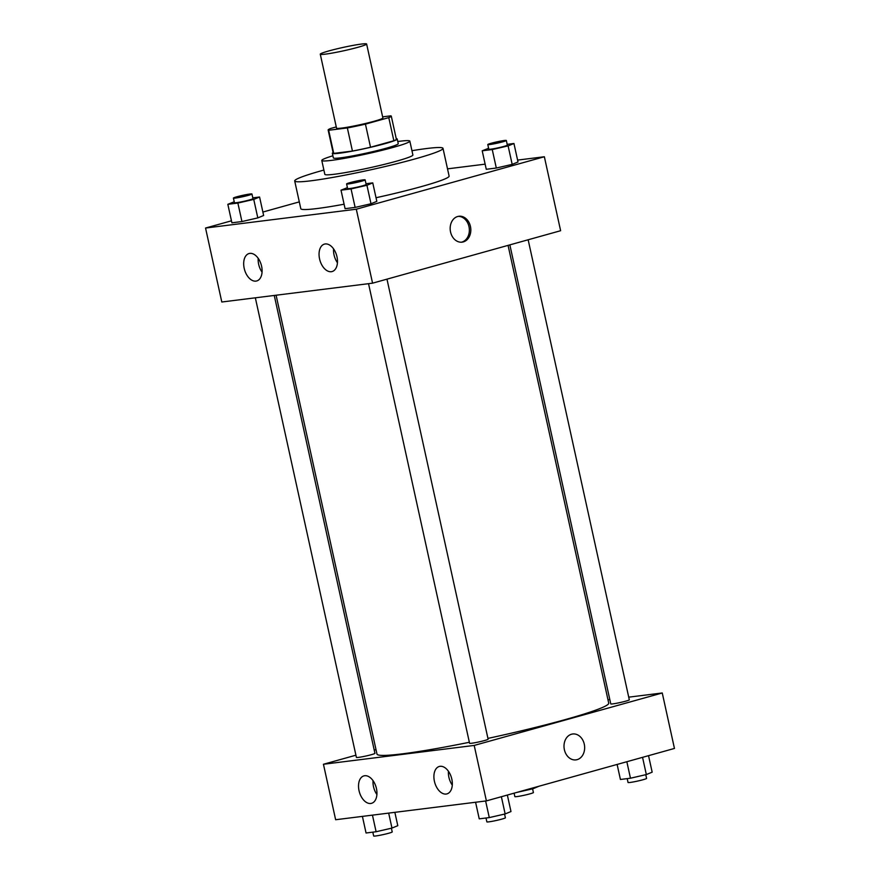 <?xml version="1.0" encoding="UTF-8"?>
<svg xmlns="http://www.w3.org/2000/svg" width="880" height="880" viewBox="0 0 880 880"><rect width="100%" height="100%" fill="white"/><g stroke="black" fill="none" stroke-linecap="round" stroke-linejoin="round"><path stroke-width="1.32" d="M357.94 47.289A23.727 1.705 167.6 0 1 333.586 52.833A23.727 1.705 167.6 0 1 320.276 54.186A23.727 1.705 167.6 0 1 343.079 47.432A23.727 1.705 167.6 0 1 366.619 44A23.727 1.705 167.6 0 1 357.94 47.289M366.619 44L382.877 117.964A23.727 1.705 167.6 0 1 374.209 121.242A23.727 1.705 167.6 0 1 349.844 126.786A23.727 1.705 167.6 0 1 336.534 128.15L320.276 54.186M370.524 147.246A32.329 2.321 167.6 0 1 352.44 151.052L333.74 153.395L328.658 130.273L347.358 127.941A32.329 2.321 167.6 0 0 365.442 124.135L370.524 147.246L393.855 140.745A32.329 2.321 167.6 0 0 396.363 139.227L391.281 116.116A32.329 2.321 167.6 0 0 390.764 115.841L382.635 116.853M336.27 126.918L330.649 128.48A32.329 2.321 167.6 0 0 328.141 129.998A32.329 2.321 167.6 0 0 328.658 130.273M365.442 124.135L388.773 117.634A32.329 2.321 167.6 0 0 391.281 116.116M352.44 151.052L347.358 127.941M393.855 140.745L388.773 117.634M333.74 153.395A32.329 2.321 167.6 0 1 333.223 153.109L328.141 129.998M333.102 152.57A33.22 2.387 -12.4 0 0 332.354 153.307A33.22 2.387 -12.4 0 0 339.471 153.23A33.22 2.387 -12.4 0 0 375.782 146.058A33.22 2.387 -12.4 0 0 397.232 139.04A33.22 2.387 -12.4 0 0 396.242 138.688M397.232 139.04L398.244 143.66A33.22 2.387 167.6 0 1 386.1 148.258A33.22 2.387 167.6 0 1 340.494 157.85A33.22 2.387 167.6 0 1 333.366 157.927L332.354 153.307M332.893 155.793A45.078 3.234 -12.4 0 0 321.783 160.468A45.078 3.234 -12.4 0 0 331.452 160.38A45.078 3.234 -12.4 0 0 380.732 150.645A45.078 3.234 -12.4 0 0 409.838 141.108A45.078 3.234 -12.4 0 0 397.782 141.526M321.783 160.468L324.83 174.339A45.078 3.234 -12.4 0 0 334.499 174.24A45.078 3.234 -12.4 0 0 383.779 164.505A45.078 3.234 -12.4 0 0 412.885 154.979L409.838 141.108M323.884 170.06A75.922 5.445 -12.4 0 0 294.701 180.961A75.922 5.445 -12.4 0 0 310.992 180.796A75.922 5.445 -12.4 0 0 393.987 164.406A75.922 5.445 -12.4 0 0 443.003 148.357A75.922 5.445 -12.4 0 0 411.939 150.7M344.102 204.215A75.922 5.445 167.6 0 1 317.086 208.538A75.922 5.445 167.6 0 1 300.806 208.703L294.701 180.961M443.003 148.357L449.108 176.088A75.922 5.445 167.6 0 1 421.344 186.604A75.922 5.445 167.6 0 1 376.024 197.736M231.462 220.814L205.546 228.041L356.301 209.209L544.357 156.75L517.594 160.094M485.144 164.153L447.513 168.85M299.299 201.883L262.878 212.047M347.413 187.649L341.011 190.179L345.081 208.67L355.124 207.416L370.997 203.764L376.827 201.366L372.757 182.875L365.992 183.722M234.234 201.784L227.832 204.314L231.902 222.805L241.945 221.551L257.807 217.899L263.637 215.501L259.578 197.01L252.802 197.857M488.609 148.269L482.207 150.799L486.266 169.29L496.309 168.036L512.182 164.384L518.012 161.986L513.942 143.495L507.177 144.342M356.301 209.209L372.57 283.173L221.804 302.005L205.546 228.041M372.57 283.173L560.626 230.714L544.357 156.75M450.549 231.979A13.046 10.285 -97.1 0 1 458.876 216.26A13.046 10.285 -97.1 0 1 470.701 227.931A13.046 10.285 -97.1 0 1 462.11 242.154A13.046 10.285 -97.1 0 1 450.549 231.979M461.384 242.209A13.046 10.285 82.9 0 0 469.238 228.118A13.046 10.285 82.9 0 0 458.15 216.381M255.937 281.116A14.234 8.701 74.4 0 1 244.343 268.961A14.234 8.701 74.4 0 1 249.062 253.539A14.234 8.701 74.4 0 1 261.272 264.902A14.234 8.701 74.4 0 1 256.718 280.962A14.234 8.701 74.4 0 1 255.937 281.116M331.32 271.7A14.234 8.701 74.4 0 1 319.715 259.545A14.234 8.701 74.4 0 1 324.445 244.112A14.234 8.701 74.4 0 1 336.655 255.486A14.234 8.701 74.4 0 1 332.09 271.546A14.234 8.701 74.4 0 1 331.32 271.7M258.192 258.291A14.234 8.701 -105.6 0 0 262.064 272.162M333.564 248.875A14.234 8.701 -105.6 0 0 337.436 262.746M508.068 245.377L608.718 703.142A118.635 8.503 167.6 0 1 565.334 719.565A118.635 8.503 167.6 0 1 487.938 738.397M469.359 742.28A118.635 8.503 167.6 0 1 376.992 754.094L276.1 295.218M509.85 244.871L610.764 703.89A9.493 0.682 -12.4 0 0 620.18 702.526A9.493 0.682 -12.4 0 0 629.31 699.82L528.154 239.767M274.263 295.449L374.935 753.335A9.493 0.682 167.6 0 1 371.459 754.655A9.493 0.682 167.6 0 1 361.724 756.866A9.493 0.682 167.6 0 1 356.4 757.416L255.343 297.814M386.969 279.147L488.114 739.2A9.493 0.682 167.6 0 1 484.649 740.509A9.493 0.682 167.6 0 1 474.903 742.731A9.493 0.682 167.6 0 1 469.579 743.281L368.533 283.668M474.199 745.426L323.444 764.258L335.643 819.731L486.398 800.899L474.199 745.426L662.255 692.978L628.716 697.158M609.807 699.523L607.97 699.754M376.002 749.606L374.22 750.101M355.905 755.205L323.444 764.258M359.04 790.691A14.234 8.701 74.4 0 1 363.913 775.885A14.234 8.701 74.4 0 1 376.123 787.259A14.234 8.701 74.4 0 1 371.558 803.308A14.234 8.701 74.4 0 1 370.788 803.473A14.234 8.701 74.4 0 1 359.04 790.691M451.814 779.097A14.234 8.701 74.4 0 1 446.941 793.892A14.234 8.701 74.4 0 1 446.171 794.046A14.234 8.701 74.4 0 1 434.566 781.902A14.234 8.701 74.4 0 1 439.296 766.469A14.234 8.701 74.4 0 1 451.814 779.097M486.398 800.899L674.454 748.44L662.255 692.978M373.032 780.648A14.234 8.701 -105.6 0 0 376.904 794.519M448.415 771.232A14.234 8.701 -105.6 0 0 452.287 785.103M575.938 759.88A13.046 10.285 82.9 0 0 577.115 759.649A13.046 10.285 -97.1 0 1 575.949 759.88A13.046 10.285 -97.1 0 1 564.124 748.209A13.046 10.285 -97.1 0 1 572.704 733.986A13.046 10.285 -97.1 0 1 584.419 744.909A13.046 10.285 -97.1 0 1 577.126 759.649A13.046 10.285 82.9 0 0 584.419 744.909A13.046 10.285 82.9 0 0 572.704 733.986M617.122 764.434L620.422 779.471L630.465 778.217L646.338 774.565L652.168 772.167L648.538 755.667M630.465 778.217L626.846 761.728M646.338 774.565L642.554 757.339M645.766 774.697L646.58 778.404A9.493 0.682 167.6 0 1 643.115 779.713A9.493 0.682 167.6 0 1 633.369 781.935A9.493 0.682 167.6 0 1 628.045 782.474L627.198 778.624M516.813 792.418L533.159 788.7L538.967 786.236M533.159 788.7L532.983 787.908M532.587 788.832L533.401 792.539A9.493 0.682 167.6 0 1 529.925 793.859A9.493 0.682 167.6 0 1 520.179 796.07A9.493 0.682 167.6 0 1 514.855 796.62L514.107 793.166M475.585 802.252L479.237 818.851L489.28 817.597L505.153 813.945L510.983 811.547L507.353 795.058M489.28 817.597L485.628 800.998M505.153 813.945L501.369 796.719M504.581 814.077L505.395 817.784A9.493 0.682 167.6 0 1 501.919 819.093A9.493 0.682 167.6 0 1 492.184 821.315A9.493 0.682 167.6 0 1 486.86 821.865L486.013 818.004M362.406 816.387L366.058 832.997L376.101 831.743L391.974 828.08L397.793 825.682L394.856 812.339M376.101 831.743L372.449 815.133M391.974 828.08L388.674 813.109M391.391 828.212L392.216 831.919A9.493 0.682 167.6 0 1 388.74 833.239A9.493 0.682 167.6 0 1 378.994 835.45A9.493 0.682 167.6 0 1 373.67 836L372.823 832.15M482.207 150.799L492.25 149.545L508.112 145.893L513.942 143.495M506.33 140.481L507.342 145.112A9.493 0.682 167.6 0 1 503.877 146.421A9.493 0.682 167.6 0 1 494.131 148.643A9.493 0.682 167.6 0 1 488.807 149.182L487.784 144.562A9.493 0.682 167.6 0 1 496.914 141.856A9.493 0.682 167.6 0 1 506.33 140.481A9.493 0.682 167.6 0 1 502.854 141.801A9.493 0.682 167.6 0 1 493.108 144.012A9.493 0.682 167.6 0 1 487.784 144.562M486.266 169.29L496.309 168.036L492.25 149.545M496.309 168.036L512.182 164.384L508.112 145.893M512.182 164.384L518.012 161.986M341.011 190.179L351.054 188.925L366.927 185.273L372.757 182.875M365.145 179.861L366.157 184.492A9.493 0.682 167.6 0 1 362.681 185.801A9.493 0.682 167.6 0 1 352.946 188.023A9.493 0.682 167.6 0 1 347.622 188.562L346.599 183.942A9.493 0.682 167.6 0 1 355.729 181.236A9.493 0.682 167.6 0 1 365.145 179.861A9.493 0.682 167.6 0 1 361.669 181.181A9.493 0.682 167.6 0 1 351.923 183.392A9.493 0.682 167.6 0 1 346.599 183.942M345.081 208.67L355.124 207.416L351.054 188.925M355.124 207.416L370.997 203.764L366.927 185.273M370.997 203.764L376.827 201.366M227.832 204.314L237.875 203.06L253.748 199.408L259.578 197.01M251.955 194.007L252.967 198.627A9.493 0.682 167.6 0 1 249.502 199.936A9.493 0.682 167.6 0 1 239.756 202.158A9.493 0.682 167.6 0 1 234.432 202.708L233.42 198.077A9.493 0.682 167.6 0 1 242.539 195.382A9.493 0.682 167.6 0 1 251.955 194.007A9.493 0.682 167.6 0 1 248.49 195.316A9.493 0.682 167.6 0 1 238.744 197.538A9.493 0.682 167.6 0 1 233.42 198.077M231.902 222.805L241.945 221.551L237.875 203.06M241.945 221.551L257.807 217.899L253.748 199.408M257.807 217.899L263.637 215.501"/></g></svg>
